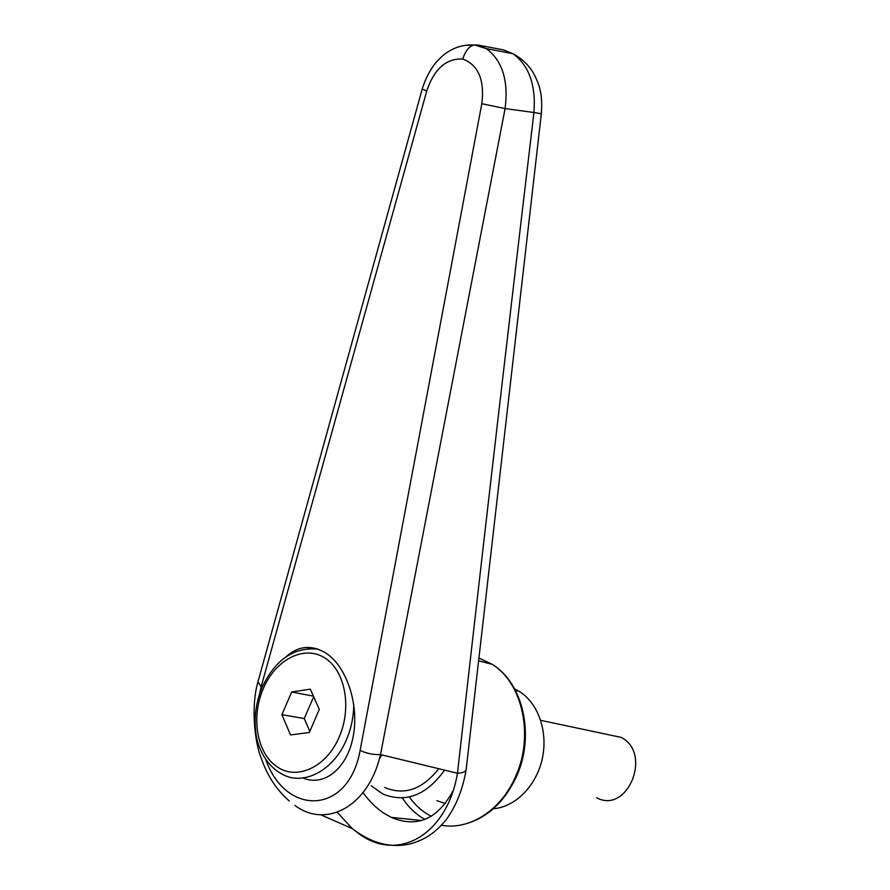 <?xml version="1.0" encoding="UTF-8"?>
<svg xmlns="http://www.w3.org/2000/svg" width="890" height="890" viewBox="0 0 890 890"><rect width="100%" height="100%" fill="white"/><g stroke="black" fill="none" stroke-linecap="round" stroke-linejoin="round"><path stroke-width="1.33" d="M466.126 769.639L466.115 769.794C465.603 771.808 462.733 772.943 457.493 773.243L457.427 773.243C447.648 833.251 399.276 863.2 359.159 833.93L352.073 828.412L337.254 812.27M363.02 792.656C369.194 801.145 376.047 807.931 383.59 813.026L391.166 817.354C416.909 828.19 437.524 819.345 453.021 790.832M371.286 785.781L382.822 794.002C405.862 803.247 426.455 795.282 444.588 770.128C426.455 795.282 405.862 803.247 382.822 794.002L371.286 785.781M286.124 656.764C297.805 646.14 310.554 644.605 324.361 652.159L325.684 652.982C346.522 666.154 359.382 704.39 353.197 736.464C347.245 768.671 324.06 786.96 302.878 777.994M384.68 787.505C404.427 795.716 422.439 789.441 438.726 768.704M436.912 800.655L445.3 803.559M541.331 113.787L466.115 769.817C462.811 789.385 456.103 806.118 445.99 820.024C433.452 834.631 424.419 839.459 411.169 843.653C391.155 848.537 371.464 843.464 352.073 828.412M457.427 773.243L380.508 754.587L505.097 108.569C508.624 80.523 502.349 60.542 486.285 48.616L477.541 44.956L474.114 45.034C469.275 45.991 465.481 50.663 462.755 59.04C478.375 64.992 484.716 79.889 481.801 103.73L505.097 108.569L533.933 112.496C505.142 355.677 479.654 575.93 457.482 773.243M294.913 805.428C326.107 829.068 368.816 806.307 380.464 754.587M477.541 44.956L503.451 49.896L512.863 53.667C528.971 65.315 536.003 84.917 533.933 112.496L541.343 113.764C542.11 103.73 541.654 95.597 539.941 89.356C539.106 85.084 536.792 79.377 532.988 72.246C527.659 64.047 520.917 57.85 512.785 53.634M380.464 754.575C373.032 754.809 366.246 753.407 360.116 750.37C348.669 814.962 285.946 816.931 265.743 759.537M259.346 694.734L261.115 686.857L257.978 681.773C250.312 708.173 255.43 744.307 260.926 757.39C267.1 775.424 276.556 789.953 289.306 801M261.115 686.857L426.777 90.88L422.183 89.156L258.055 681.484M426.777 90.88C434.209 68.886 446.213 58.273 462.755 59.04M477.263 44.901L464.524 45.412M514.654 688.916L519.059 691.274C538.005 702.789 548.229 731.335 542.322 758.502C536.525 785.681 515.421 807.074 493.349 808.754M596.678 797.774C627.717 814.573 652.604 753.007 621.098 737.376L620.853 737.243M281.885 714.659L291.697 691.975L310.332 689.172L319.299 709.419L309.308 732.503L290.529 734.94L281.885 714.659L304.247 718.553L309.809 731.335M313.68 696.759L304.247 718.553M291.697 691.975L313.425 696.169M381.788 754.887L379.418 758.669M478.809 657.966L492.081 664.274C522.319 682.619 534.312 735.407 515.688 776.314C501.326 810.145 469.408 830.593 441.518 825.23M424.897 819.401L420.959 817.031C413.661 812.192 407.453 805.828 402.336 797.952M409.589 797.295C415.541 805.673 422.795 811.991 431.327 816.264M481.801 103.73L360.116 750.37M503.451 49.896L484.216 46.213M307.762 648.654L317.007 648.821M339.212 736.942C326.641 767.225 296.415 780.964 276.846 766.568C256.698 753.374 250.791 716.45 263.44 688.337C275.566 659.846 303.512 645.061 324.049 657.465C344.764 669.425 352.373 707.016 339.212 736.942M353.742 704.124C353.731 716.472 351.283 728.365 346.388 739.824C333.55 770.584 303.701 786.115 282.475 774.367C264.909 765.122 257.221 745.609 255.864 732.882C253.884 717.251 255.997 701.988 262.227 687.102C275.377 659.568 293.945 646.908 317.919 649.122M320.634 814.739L352.284 828.601M516.645 776.169C535.124 735.596 523.209 682.875 492.081 664.274L478.486 660.825M421.549 820.524L391.166 817.354M516.623 776.225C503.94 803.314 485.506 819.557 461.32 824.941M474.503 44.956L486.285 48.616L512.863 53.667M474.114 45.034C464.992 44.478 456.503 46.614 448.671 51.453C444.844 53.511 440.328 57.55 435.088 63.579C429.369 71.078 425.075 79.599 422.183 89.156M621.098 737.376L540.708 720.344M519.059 691.274L515.466 690.429"/></g></svg>
